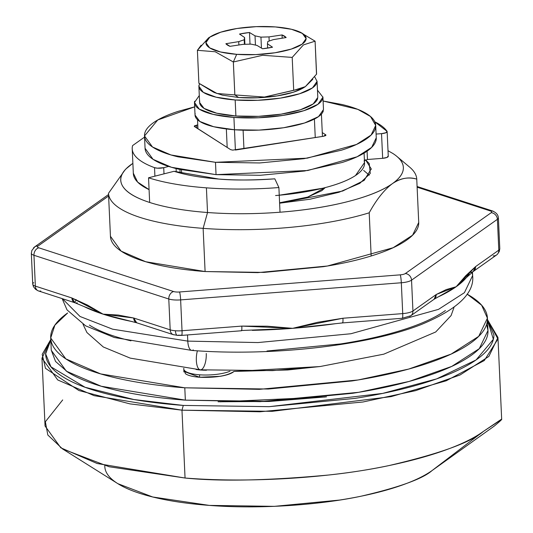 <?xml version="1.0" encoding="UTF-8"?>
<svg xmlns="http://www.w3.org/2000/svg" width="533" height="533" viewBox="0 0 533 533"><rect width="100%" height="100%" fill="white"/><g stroke="black" fill="none" stroke-linecap="round" stroke-linejoin="round"><path stroke-width="0.8" d="M183.785 369.043A25.717 7.162 -2.6 0 0 199.555 374.799A25.717 7.162 -2.6 0 0 229.996 371.221A25.717 7.162 177.4 0 1 199.555 374.799L199.662 377.264L199.555 374.799A25.717 7.162 177.4 0 1 183.785 369.056A25.717 7.162 177.4 0 1 183.845 368.31M319.553 366.591L234.02 371.421C227.071 375.912 215.618 377.857 199.662 377.264L183.892 371.408L183.912 371.941L183.785 368.303M396.652 156.229A141.438 39.382 177.4 0 1 392.421 183.619C384.2 189.815 376.458 199.542 369.202 212.807L371.168 255.987L369.202 212.807A154.297 42.96 177.4 0 1 203.133 228.364L207.53 212.514L206.411 187.843A141.438 39.382 -2.6 0 0 278.899 187.543A141.438 39.382 177.4 0 1 206.411 187.843L207.53 212.514A141.438 39.382 -2.6 0 0 280.018 212.214L278.899 187.543L274.815 178.828C251.669 180.307 233.001 180.387 218.803 179.061L174.084 171.293L148.54 177.789L149.66 202.46A141.438 39.382 177.4 0 1 125.888 169.048A141.438 39.382 177.4 0 1 131.704 164.117C121.964 171.02 118.699 177.895 121.904 184.744C125.115 191.6 134.363 197.503 149.66 202.46A141.438 39.382 -2.6 0 0 207.53 212.514L203.133 228.364A154.297 42.96 -2.6 0 0 369.202 212.807C376.458 199.542 384.2 189.815 392.421 183.619A141.438 39.382 177.4 0 1 280.018 212.214A141.438 39.382 177.4 0 1 207.53 212.514A141.438 39.382 177.4 0 1 149.66 202.46L148.54 177.789A141.438 39.382 -2.6 0 0 206.411 187.843A141.438 39.382 177.4 0 1 148.54 177.789L174.084 171.293A109.292 30.428 177.4 0 0 218.803 179.061A109.292 30.428 177.4 0 0 274.815 178.828L278.899 187.543L280.018 212.214C305.056 210.269 327.608 206.744 347.689 201.634C367.77 196.53 382.681 190.521 392.421 183.619C399.65 178.495 403.294 173.318 403.361 168.088C403.428 162.858 399.903 157.975 392.794 153.437L388.011 150.719M365.531 159.807L371.241 168.908L364.146 180.401L342.666 191.041L279.605 203.2L310.013 199.222L339.001 192.26L359.822 183.339L370.268 173.418L369.222 163.544L365.538 159.807M369.249 175.184L363.646 170.413M325.217 187.596L307.688 197.083L279.585 202.773L286.994 201.76L307.881 197.023L321.872 190.641L325.23 187.596M203.133 228.364L205.098 271.544L203.133 228.364A154.297 42.96 177.4 0 1 108.492 193.306L110.458 236.572L108.492 193.306A154.297 42.96 -2.6 0 0 203.133 228.364M409.937 167.375A154.297 42.96 -2.6 0 1 416.753 179.108C408.111 176.743 399.997 178.249 392.421 183.619C400.689 178.142 408.798 176.636 416.753 179.108L418.725 222.481L412.575 235.213L393.127 247.732L327.422 266.014L257.745 272.63L205.098 271.544C186.237 270.131 169.607 267.706 155.203 264.261C140.799 260.824 129.719 256.626 121.964 251.676C114.209 246.726 110.364 241.396 110.438 235.693M132.87 163.311L126.461 168.508M124.955 170.014L108.492 193.306M324.824 397.052L220.176 401.829M416.753 179.108L418.725 222.481M196.024 369.482L206.464 370.248M206.204 370.228A21.86 6.083 177.4 0 1 196.264 369.502M236.679 54.333A50.149 13.965 177.4 0 1 211.768 35.931A50.149 13.965 177.4 0 1 275.348 26.93L256.186 26.65L236.998 28.496L220.709 32.193L209.795 37.177L205.911 42.68L209.662 47.877L220.462 51.968L236.679 54.333L255.84 54.613L275.021 52.767L291.311 49.069L302.231 44.092L306.109 38.583L302.364 33.386L291.558 29.295L275.348 26.93A50.149 13.965 177.4 0 1 302.218 33.299A50.149 13.965 177.4 0 1 291.444 49.029A50.149 13.965 177.4 0 1 236.679 54.333L233.347 61.981A59.39 16.536 -2.6 0 0 233.347 61.981L236.679 54.333M212.374 35.598L208.636 37.803L197.397 50.315L215.205 51.754L233.341 61.981A59.39 16.536 177.4 0 1 233.347 61.981L234.846 94.921L233.354 61.981A59.39 16.536 177.4 0 1 233.341 61.981L234.84 94.921A59.39 16.536 177.4 0 1 234.84 94.921L217.031 93.488L213.546 92.176L198.889 83.261L197.397 50.315L198.889 83.261L217.031 93.488L234.84 94.921L238.637 97.512L234.846 94.921L233.347 61.981A59.39 16.536 -2.6 0 0 233.354 61.981L262.629 55.285L292.197 57.411L303.444 44.892L315.096 41.181A59.39 16.536 177.4 0 1 315.096 41.181L316.509 74.247M199.755 101.157A59.143 16.47 -2.6 0 0 235.899 116.007L235.166 99.971A59.143 16.47 177.4 0 1 199.029 85.12M195.191 113.602A64.286 17.902 -2.6 0 0 234.473 129.752L233.914 117.413A64.286 17.902 177.4 0 1 194.632 101.27M272.523 47.204A30.861 8.595 177.4 0 1 262.536 48.763L256.999 45.412L251.076 44.132L243.021 44.366L229.976 46.331A30.861 8.595 177.4 0 1 225.879 43.713L238.744 41.634L244.207 39.748L244.587 37.49L239.504 34.059A30.861 8.595 177.4 0 1 249.484 32.5L255.027 35.858L260.95 37.13L268.998 36.904L282.05 34.938A30.861 8.595 177.4 0 1 286.141 37.55L273.282 39.635L267.813 41.514L267.433 43.779L272.523 47.204L267.433 43.779L267.813 41.514L273.282 39.635L286.141 37.55L282.05 34.938L268.998 36.904L260.95 37.13L255.027 35.858L249.484 32.5L250.017 44.159L249.484 32.5L239.504 34.059L244.587 37.49L244.207 39.748L238.744 41.634L225.879 43.713L229.976 46.331L243.021 44.366L251.076 44.132L256.999 45.412L262.536 48.763L272.523 47.204M323.491 109.558L318.514 116.62L304.516 123.003L283.636 127.74L259.038 130.112L234.473 129.752L213.686 126.721L199.835 121.471L195.038 115.055M322.771 98.425A64.286 17.902 177.4 0 1 233.914 117.413L234.473 129.752A64.286 17.902 -2.6 0 0 323.331 110.764M199.295 95.52L194.472 102.476L199.275 109.138L213.127 114.382L233.914 117.413L258.478 117.773L283.07 115.401L303.957 110.664L317.954 104.281L322.931 97.219L317.468 90.157M317.788 97.432L313.211 103.928L300.339 109.798L281.124 114.162L258.492 116.341L235.899 116.007L216.771 113.223L204.032 108.392L199.615 102.489M316.915 82.502A59.143 16.47 177.4 0 1 235.166 99.971L235.899 116.007A59.143 16.47 -2.6 0 0 317.641 98.538M199.555 83.761L198.882 86.226L203.3 92.356L216.045 97.179L235.166 99.971L257.765 100.304L280.391 98.125L299.606 93.761L312.485 87.892L317.062 81.396L314.697 76.812M302.537 88.331L293.27 92.249L276.98 95.947L257.799 97.792L238.637 97.512L222.428 95.147L214.526 92.589M238.637 97.512A50.149 13.965 -2.6 0 0 302.218 88.511M312.831 79.244L305.342 86.646L302.991 88.112L264.415 97.046L234.846 94.921A59.39 16.536 -2.6 0 0 234.846 94.921L233.354 61.981L234.84 94.921L264.415 97.046L293.696 90.35L292.197 57.411L293.696 90.35L305.342 86.646L316.589 74.12L315.096 41.181A59.39 16.536 -2.6 0 0 315.09 41.181L299.733 31.973M201.148 45.205L197.397 50.315L215.205 51.754L233.341 61.981L262.629 55.285L292.197 57.411L303.444 44.892L315.096 41.181M238.897 44.985L238.744 41.634L238.897 44.985M244.414 44.326L244.207 39.748L244.414 44.326M244.9 44.306L244.587 37.49L244.9 44.306M255.44 45.072L255.027 35.858L255.44 45.072M261.45 48.103L260.95 37.13L261.45 48.103M269.192 41.041L268.998 36.904L269.192 41.041M282.197 38.189L282.05 34.938L282.197 38.189M267.633 48.11L267.433 43.779L267.633 48.11M176.236 171.966L176.083 168.555L176.236 171.966M179.961 169.501L180.127 173.058L179.961 169.501M157.348 168.181A6.429 1.792 177.4 0 1 154.523 167.655L154.91 176.17L154.523 167.655A128.58 35.798 177.4 0 1 132.217 148.9A128.58 35.798 177.4 0 1 132.604 145.576L144.55 137.108L132.604 145.576C131.451 149.693 132.757 153.644 136.521 157.435C140.279 161.219 146.282 164.63 154.523 167.655L157.348 168.181A6.429 1.792 177.4 0 0 163.724 167.688L168.695 166.423L163.724 167.688L157.348 168.181M164.004 173.858L163.724 167.688L164.004 173.858M181.46 169.84L181.626 173.452L181.46 169.84M275.574 195.531A102.862 28.642 -2.6 0 0 364.119 160.799L367.47 159.5L367.09 151.165L367.444 159.5M388.164 155.989L387.025 157.415L382.661 158.321L381.535 133.643L385.905 132.744L387.038 131.318L374.799 121.804A128.58 35.798 177.4 0 1 387.038 131.318A6.429 1.792 177.4 0 1 387.145 131.638A6.429 1.792 177.4 0 1 381.535 133.643L376.091 134.069L381.535 133.643L382.661 158.321L367.47 159.5L382.661 158.321A6.429 1.792 -2.6 0 0 388.264 156.309M133.337 173.571A128.58 35.798 -2.6 0 0 149.08 189.615L137.641 182.106L133.317 173.158M364.965 159.993L364.119 160.799M364.519 162.618L355.478 175.55C348.069 180.447 337.103 184.684 322.572 188.269L279.245 195.218M335.897 323.631A205.725 57.278 177.4 0 1 292.657 328.335L241.815 326.096L182.033 330.733A6.429 0.706 85.6 0 1 181.726 335.397A6.429 0.706 85.6 0 1 181.646 335.377A6.429 0.706 -94.4 0 0 181.7 335.397A6.429 0.706 -94.4 0 0 182.033 330.733A12.859 3.578 177.4 0 1 175.444 330.76A6.429 2.452 94.3 0 0 177.509 335.417A6.429 2.452 94.3 0 0 177.696 335.397A6.429 2.452 -85.7 0 1 177.509 335.417A6.429 2.452 -85.7 0 1 175.444 330.76A12.859 3.578 -2.6 0 0 182.033 330.733L180.634 299.892A12.859 3.578 177.4 0 1 168.781 299.006L170.187 329.847A12.859 3.578 -2.6 0 0 175.444 330.76A12.859 3.578 177.4 0 1 170.187 329.847L168.781 299.006L33.959 255.28A12.859 3.578 177.4 0 1 31.327 253.275A12.859 3.578 177.4 0 1 31.36 252.975A12.859 3.578 -2.6 0 0 31.327 253.248A12.859 3.578 -2.6 0 0 33.959 255.28L35.358 286.121L33.959 255.28L168.781 299.006A12.859 3.578 -2.6 0 0 180.634 299.892L182.033 330.733L241.815 326.096L267.319 326.209L292.657 328.335A205.725 57.278 177.4 0 1 252.289 330.353M62.434 298.707L80.037 316.482L112.603 329.181L187.789 341.113L187.509 334.951L187.789 341.113L112.603 329.181L80.037 316.482L62.434 298.707M132.144 321.566A205.725 57.278 177.4 0 1 103.049 314.15A205.725 57.278 177.4 0 1 83.721 306.415M76.079 299.526L75.419 301.651M193.306 349.934A12.859 4.91 -85.7 0 1 191.707 350.414A12.859 4.91 -85.7 0 1 187.789 341.113A12.859 4.91 94.3 0 0 191.707 350.414M94.341 308.973L95.44 311.492M206.258 353.492A12.859 4.91 -85.7 0 1 200.615 369.829A12.859 4.91 -85.7 0 1 196.67 363.673A12.859 4.91 -85.7 0 1 197.39 350.814A12.859 4.91 94.3 0 0 196.67 363.673A12.859 4.91 94.3 0 0 200.615 369.829M181.5 335.157A6.429 1.792 177.4 0 1 178.202 335.17M241.509 330.76A6.429 0.706 -94.4 0 0 241.815 326.096C241.929 329.7 241.749 331.18 241.276 330.52L292.657 328.335L317.628 322.298L342.946 318.241L402.721 313.604L401.322 282.763A6.429 0.706 -94.4 0 0 400.23 274.848L179.541 291.977A6.429 1.792 177.4 0 1 173.611 291.538L38.782 247.812A6.429 1.792 177.4 0 1 37.97 246.073L108.612 195.997L37.97 246.073A6.429 1.792 -2.6 0 0 38.782 247.812L173.611 291.538A6.429 1.792 -2.6 0 0 179.541 291.977L400.23 274.848A6.429 1.792 -2.6 0 0 405.34 273.549L491.199 212.7A6.429 1.792 -2.6 0 0 490.38 210.955L417.119 187.196L490.38 210.955A6.429 1.792 177.4 0 1 491.199 212.7L405.34 273.549A6.429 1.792 177.4 0 1 400.23 274.848A6.429 0.706 85.6 0 1 401.322 282.763L402.721 313.604A12.859 3.578 -2.6 0 0 412.942 311.005L411.543 280.165A12.859 3.578 177.4 0 1 401.322 282.763L180.634 299.892L401.322 282.763A12.859 3.578 -2.6 0 0 411.543 280.165L412.942 311.005L436.201 294.522L446.181 289.599L456.155 286.747A205.725 57.278 177.4 0 1 437.546 297.207M418.711 222.194L418.731 223.08C418.658 228.784 414.681 234.433 406.792 240.023C398.904 245.613 387.704 250.723 373.2 255.347C358.696 259.971 341.986 263.762 323.078 266.72L264.048 272.403L205.098 271.544L145.702 261.736L121.104 251.116L110.444 236.286M130.938 340.834C112.936 336.53 99.085 331.286 89.391 325.097M445.421 310.532C435.561 317.521 421.57 323.904 403.434 329.687C385.306 335.47 364.419 340.207 340.78 343.905L266.993 351.014M472.131 272.303L472.618 275.568L464.43 292.67L438.492 309.367L350.894 333.745L257.985 342.559L187.789 341.113L257.985 342.559L350.894 333.745L438.492 309.367L464.43 292.67L472.618 275.568L472.131 272.303M499.801 248.698A12.859 3.578 177.4 0 1 498.801 250.15L475.549 266.633A6.429 5.663 54.7 0 1 473.377 271.41A6.429 5.663 54.7 0 1 469.899 272.356A205.725 57.278 177.4 0 1 456.155 286.747L465.755 275.728L475.549 266.633L498.801 250.15A12.859 3.578 -2.6 0 0 499.794 248.671L498.395 217.837A12.859 3.578 177.4 0 1 497.402 219.31L498.801 250.15L497.402 219.31L411.543 280.165A6.429 5.663 -125.3 0 0 405.34 273.549A6.429 5.663 54.7 0 1 411.543 280.165L497.402 219.31A6.429 5.663 -125.3 0 0 491.199 212.7A6.429 5.663 54.7 0 1 497.402 219.31A12.859 3.578 -2.6 0 0 498.395 217.857A12.859 3.578 -2.6 0 0 498.342 217.551A12.859 3.578 177.4 0 1 498.395 217.83M31.327 253.262L32.733 284.109A12.859 3.578 -2.6 0 0 35.358 286.121L71.875 297.967L87.499 305.089L103.049 314.15L118.233 315.056L133.663 318.001L170.187 329.847A6.429 4.957 108 0 0 173.438 334.704A6.429 4.957 108 0 0 174.058 334.824A6.429 4.957 -72 0 1 173.245 334.637A6.429 4.957 -72 0 1 170.187 329.847L133.663 318.001A6.429 4.957 108 0 0 136.721 322.798L133.663 318.001L103.049 314.15L136.721 322.798M179.541 291.977A6.429 0.706 85.6 0 1 180.634 299.892A6.429 0.706 -94.4 0 0 179.541 291.977M493.491 211.401A6.429 4.957 108 0 0 492.519 210.968A6.429 4.957 108 0 0 490.38 210.955A6.429 4.957 -72 0 1 492.712 211.028A6.429 4.957 -72 0 1 493.491 211.401M173.611 291.538A6.429 4.957 108 0 0 168.781 299.006A6.429 4.957 -72 0 1 173.611 291.538M38.782 247.812A6.429 4.957 108 0 0 33.959 255.28A6.429 4.957 -72 0 1 38.782 247.812M37.97 246.073A6.429 5.663 -125.3 0 0 34.605 246.946A6.429 5.663 -125.3 0 0 33.399 248.105A6.429 5.663 54.7 0 1 34.498 247.019A6.429 5.663 54.7 0 1 37.97 246.073M83.868 306.488L103.049 314.15L71.875 297.967L75.073 302.804L83.868 306.488M77.265 302.837A6.429 4.957 -72 0 1 74.933 302.757A6.429 4.957 -72 0 1 71.875 297.967L35.358 286.121A6.429 4.957 108 0 0 38.416 290.918M40.748 290.991A6.429 4.957 -72 0 1 38.609 290.978A6.429 4.957 -72 0 1 35.358 286.121A12.859 3.578 177.4 0 1 32.726 284.089A12.859 3.578 177.4 0 1 33.726 282.637M496.629 254.927A6.429 5.663 -125.3 0 0 498.801 250.15A6.429 5.663 54.7 0 1 496.523 255.001A6.429 5.663 54.7 0 1 493.158 255.873M475.549 266.633L456.155 286.747L473.224 271.51L475.549 266.633M342.946 318.241L292.657 328.335L342.626 322.911L402.408 318.268A6.429 0.706 -94.4 0 0 402.721 313.604L342.946 318.241A6.429 0.706 85.6 0 1 342.639 322.911A6.429 0.706 85.6 0 1 342.413 322.672C342.886 323.331 343.065 321.852 342.946 318.241M434.029 299.299A6.429 5.663 -125.3 0 0 436.201 294.522L434.102 299.246L456.155 286.747L436.201 294.522L412.942 311.005A6.429 5.663 54.7 0 1 410.77 315.783A6.429 5.663 54.7 0 1 409.611 316.402A6.429 5.663 -125.3 0 0 410.663 315.856A6.429 5.663 -125.3 0 0 412.942 311.005A12.859 3.578 177.4 0 1 402.721 313.604A6.429 0.706 85.6 0 1 402.388 318.268A6.429 0.706 85.6 0 1 402.188 318.028M487.422 318.161L481.639 305.229L467.115 294.116L471.105 296.501C482.099 303.51 487.542 311.059 487.442 319.14C487.335 327.229 481.699 335.23 470.526 343.145C459.346 351.067 443.489 358.303 422.942 364.858C402.395 371.408 378.723 376.778 351.927 380.968L268.306 389.023L184.791 387.804L100.644 373.906L65.806 358.862L50.708 337.995L54.879 325.17L67.604 313.004C56.431 320.926 50.788 328.928 50.688 337.009C50.588 345.091 56.032 352.639 67.025 359.655C78.011 366.671 93.708 372.614 114.115 377.491C134.516 382.368 158.074 385.805 184.791 387.804L185.351 400.143L184.791 387.804L259.378 389.343L358.089 379.976L408.618 369.089L451.165 354.072L478.721 336.336L487.422 318.161L487.981 330.5L486.589 324.404M50.708 337.995L51.268 350.328L66.365 371.195L101.203 386.245L185.351 400.143L259.937 401.675L358.649 392.308L409.177 381.421L451.731 366.411L479.28 348.675L487.981 330.5M184.171 370.082L185.424 373.693C187.982 375.552 192.733 376.744 199.662 377.264L220.309 376.298C227.138 375.139 231.708 373.513 234.02 371.421L287.773 369.975L319.92 366.544M487.975 330.273L488.001 331.479C487.895 339.561 482.258 347.563 471.085 355.484C459.912 363.406 444.049 370.642 423.502 377.191C402.955 383.747 379.283 389.117 352.486 393.307L268.865 401.362L185.351 400.143C158.641 398.144 135.076 394.706 114.675 389.83C94.268 384.953 78.571 379.003 67.584 371.994L55.539 361.454L51.261 350.174M41.967 358.169L50.775 339.474L42.207 354.352L45.458 368.33L78.924 390.536L129.919 403.874L181.973 410.177L94.114 395.666L57.737 379.956L41.967 358.169L45.052 426.02L60.815 447.807L97.193 463.523L185.051 478.028C220.442 481.599 268.372 480.586 328.861 474.996C387.531 468.807 454.356 452.637 483.391 431.404L501.067 419.484C503.005 418.525 500.694 420.757 494.124 426.18L432.023 470.592C423.315 476.769 410.95 482.405 394.933 487.515C378.916 492.619 360.468 496.803 339.588 500.067L274.408 506.35L209.322 505.397C188.495 503.838 170.134 501.16 154.23 497.362C138.327 493.558 126.094 488.928 117.526 483.458C108.965 477.994 104.721 472.111 104.801 465.809M235.399 150.04L234.473 129.752A64.286 17.902 177.4 0 1 226.345 128.946L227.185 147.454L226.345 128.953A64.286 17.902 -2.6 0 0 234.473 129.752L235.399 150.04M197.936 128.786L197.53 119.725L197.936 128.786M487.508 320.12L493.358 339.288L476.076 359.948L436.64 378.883L382.641 393.414L269.178 406.672L183.292 405.426L181.973 410.177L272.176 411.323L391.089 396.632L446.188 380.795L484.29 360.541L497.955 339.008L487.488 319.64L497.955 337.462L488.868 356.437L460.099 374.959L415.673 390.636L362.913 402.002L259.844 411.782L181.973 410.177L185.051 478.028L181.973 410.177L183.292 405.426L133.87 399.53L85.013 387.251L50.968 366.837L45.638 353.859L50.882 339.834M494.124 426.18L432.023 470.592L483.391 431.404C470.905 442.45 439.285 453.876 388.524 465.675C337.349 476.649 256.113 483.618 185.051 478.028L109.218 466.768L62.554 448.933L117.88 483.678L152.711 496.989L209.322 505.397C262.363 509.568 323.011 504.371 361.207 496.176C399.097 487.369 422.702 478.841 432.023 470.592L483.391 431.404L501.673 419.364L497.955 337.462M50.795 339.901L45.638 353.286C45.532 361.581 51.121 369.329 62.401 376.531C73.681 383.727 89.791 389.83 110.737 394.84C131.684 399.843 155.869 403.374 183.292 405.426L269.012 406.679L354.851 398.404C382.354 394.107 406.652 388.597 427.739 381.868C448.833 375.145 465.116 367.717 476.589 359.582C488.055 351.454 493.844 343.239 493.944 334.944L487.508 320.073M326.476 396.858L269.078 401.476L218.064 401.775M322.438 136.441L321.426 114.102A64.286 17.902 177.4 0 1 314.41 119.059L315.256 137.561L314.41 119.066A64.286 17.902 -2.6 0 0 321.426 114.089L322.438 136.441M243.101 130.205A64.286 17.902 177.4 0 1 234.473 129.752A64.286 17.902 -2.6 0 0 243.101 130.205L243.941 148.707L243.108 130.279M62.554 448.933L47.81 434.995L45.365 421.756L62.694 399.93M501.067 419.484L501.653 419.438M144.503 135.942L145.063 148.274L153.051 159.327L171.499 167.289L216.045 174.644L215.485 162.312L170.94 154.956L152.491 146.988L144.503 135.942L157.735 119.985L194.665 106.847L178.635 111.217C167.762 114.688 159.36 118.519 153.444 122.71C147.528 126.907 144.543 131.138 144.49 135.422C144.436 139.699 147.321 143.697 153.138 147.408C158.954 151.119 167.262 154.27 178.069 156.849L215.485 162.312L216.045 174.644L307.794 170.5L357.07 156.789L371.654 147.401L376.265 137.781L375.705 125.442L371.095 135.062L356.51 144.45L307.235 158.168L215.485 162.312L259.698 162.958L303.97 158.694L341.566 150.159C352.44 146.695 360.841 142.864 366.757 138.667C372.674 134.476 375.658 130.239 375.712 125.961C375.765 121.684 372.88 117.686 367.064 113.975C361.247 110.258 352.939 107.113 342.133 104.528L323.111 101.004L357.803 109.358L370.475 116.474L375.705 125.442M235.626 150.006L323.571 136.261L325.663 135.595L325.676 134.769L325.71 135.562L325.676 134.769L322.265 132.59L325.676 134.769L323.571 136.261L232.674 150.126L230.596 149.633L194.245 126.308M196.63 125.115L196.764 128.033L196.63 125.115L197.763 124.942L194.538 125.788L194.525 126.607L196.63 125.115M325.676 134.769L325.963 135.155M376.271 138.3C376.218 142.578 373.233 146.815 367.317 151.006C361.401 155.196 353.006 159.027 342.126 162.498L304.53 171.026L260.257 175.29L216.045 174.644L178.628 169.188C167.822 166.602 159.514 163.458 153.697 159.747C147.881 156.029 144.996 152.038 145.049 147.754M194.525 126.607L230.596 149.633M371.241 168.908L371.261 169.307M409.571 167.069L397.378 156.835M214.966 92.782L213.546 92.176M198.889 86.493L199.615 102.529M194.478 102.762L195.038 115.101M322.925 96.933L323.484 109.272M317.055 81.129L317.788 97.166M301.611 88.844L302.991 88.112M299.013 31.66L300.445 32.266M364.539 163.031L364.086 153.111M387.145 131.611L388.264 156.282M132.217 148.86L133.337 173.531M173.465 334.651L177.516 335.39L181.693 335.37M62.141 298.613L67.031 309.886L85.653 325.85L114.269 337.496L191.787 350.421C270.144 356.604 367.557 345.804 421.536 324.424C457.667 309.3 474.696 293.01 472.618 275.568L472.458 272.057M453.996 307.448L451.098 315.556L435.701 331.986L383.793 354.165L320.313 366.497L272.543 370.622L200.341 369.822L130.239 358.123L103.295 346.976L86.939 332.545L83.028 324.297M498.362 217.857C498.195 214.826 496.236 212.547 492.485 211.021M492.645 211.008L417.086 186.503M34.665 247.012L31.86 250.47L31.367 253.242M34.532 246.992L108.545 194.532M241.496 330.76L181.72 335.397M173.312 334.664L136.788 322.818M75 302.784L38.483 290.938M37.636 290.545L35.558 289.292L33.439 286.667L32.786 284.402M499.767 248.971L499.254 251.509L497.729 253.841M496.596 254.954L473.337 271.437M402.382 318.241L410.603 315.789M410.736 315.809L433.989 299.319"/></g></svg>
